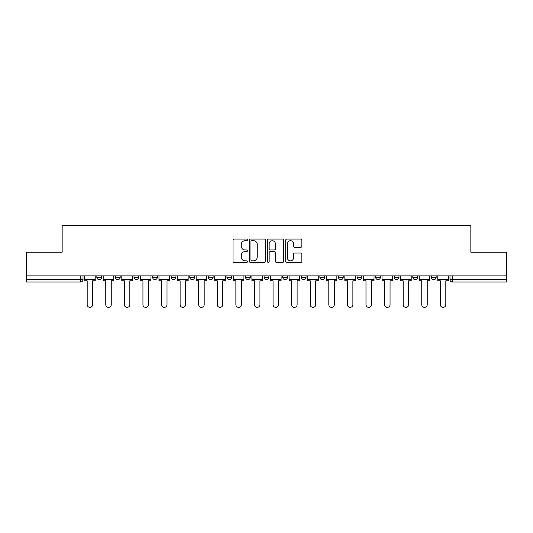 <?xml version="1.0" encoding="UTF-8"?>
<svg xmlns="http://www.w3.org/2000/svg" width="533" height="533" viewBox="0 0 533 533"><rect width="100%" height="100%" fill="white"/><g stroke="black" fill="none" stroke-linecap="round" stroke-linejoin="round"><path stroke-width="0.8" d="M247.439 239.897A0.819 0.819 0 0 0 246.619 239.077L234.194 239.077A1.173 1.173 0 0 0 233.021 240.243L233.021 261.297A1.173 1.173 0 0 0 234.194 262.469L246.619 262.469A0.819 0.819 0 0 0 247.439 261.65A0.819 0.819 0 0 0 246.619 260.83L245.007 260.83A3.744 3.744 0 0 1 241.269 257.086L241.269 255.334A3.744 3.744 0 0 1 245.007 251.589L246.619 251.589A0.819 0.819 0 0 0 247.439 250.77A0.819 0.819 0 0 0 246.619 249.95L245.007 249.95A3.744 3.744 0 0 1 241.269 246.213L241.269 244.454A3.744 3.744 0 0 1 245.007 240.716L246.619 240.716A0.819 0.819 0 0 0 247.439 239.897M412.815 275.914L412.815 277.227L417.586 277.227A2.385 2.385 0 0 1 415.2 279.605A2.385 2.385 0 0 1 412.815 277.227L412.815 275.914M394.227 275.914L394.227 277.227L398.997 277.227A2.385 2.385 0 0 1 396.612 279.605A2.385 2.385 0 0 1 394.227 277.227L394.227 275.914M301.292 275.914L301.292 277.227L306.055 277.227A2.385 2.385 0 0 1 303.677 279.605A2.385 2.385 0 0 1 301.292 277.227L301.292 275.914M245.526 275.914L245.526 277.227L250.297 277.227A2.385 2.385 0 0 1 247.912 279.605A2.385 2.385 0 0 1 245.526 277.227L245.526 275.914M208.356 275.914L208.356 277.227L213.12 277.227A2.385 2.385 0 0 1 210.735 279.605A2.385 2.385 0 0 1 208.356 277.227L208.356 275.914M189.768 275.914L189.768 277.227L194.532 277.227A2.385 2.385 0 0 1 192.153 279.605A2.385 2.385 0 0 1 189.768 277.227L189.768 275.914M152.591 277.227L152.591 275.914L152.591 277.227A2.385 2.385 0 0 0 154.976 279.605A2.385 2.385 0 0 1 152.591 277.227L157.355 277.227A2.385 2.385 0 0 1 154.976 279.605M115.414 277.227L115.414 275.914L115.414 277.227A2.385 2.385 0 0 0 117.8 279.605A2.385 2.385 0 0 1 115.414 277.227L120.185 277.227A2.385 2.385 0 0 1 117.8 279.605A2.385 2.385 0 0 0 120.185 277.227L120.185 275.914L120.185 277.227M300.679 247.319A1.173 1.173 0 0 0 301.851 246.153L301.851 240.243A1.173 1.173 0 0 0 300.679 239.077L286.881 239.077A1.173 1.173 0 0 0 285.708 240.243L285.708 261.297A1.173 1.173 0 0 0 286.881 262.469L300.679 262.469A1.173 1.173 0 0 0 301.851 261.297L301.851 254.161A1.173 1.173 0 0 0 300.679 252.995L294.776 252.995A1.173 1.173 0 0 0 293.603 254.161L293.603 257.699A3.131 3.131 0 0 1 290.478 260.83A3.131 3.131 0 0 1 287.347 257.699L287.347 243.841A3.131 3.131 0 0 1 290.478 240.716A3.131 3.131 0 0 1 293.603 243.841L293.603 246.153A1.173 1.173 0 0 0 294.776 247.319L300.679 247.319M26.65 275.914L26.65 252.202L62.154 252.202L62.154 225.632L470.846 225.632L470.846 252.202L506.35 252.202L506.35 275.914L26.65 275.914L26.65 279.605L83.008 279.605L83.008 275.914L83.008 279.605A2.385 2.385 0 0 1 80.623 281.99L26.65 281.99L26.65 279.605M265.474 240.243A1.173 1.173 0 0 0 264.308 239.077L250.503 239.077A1.173 1.173 0 0 0 249.337 240.243L249.337 261.297A1.173 1.173 0 0 0 250.503 262.469L264.308 262.469A1.173 1.173 0 0 0 265.474 261.297L265.474 240.243M268.692 239.077L282.497 239.077A1.173 1.173 0 0 1 283.663 240.243L283.663 261.297A1.173 1.173 0 0 1 282.497 262.469L276.587 262.469A1.173 1.173 0 0 1 275.421 261.297L275.421 252.762A1.173 1.173 0 0 0 274.248 251.589L270.331 251.589A1.173 1.173 0 0 0 269.158 252.762L269.158 261.65A0.819 0.819 0 0 1 268.339 262.469A0.819 0.819 0 0 1 267.526 261.65L267.526 240.243A1.173 1.173 0 0 1 268.692 239.077M449.992 275.914L449.992 279.605L506.35 279.605L506.35 281.99L452.377 281.99A2.385 2.385 0 0 1 449.992 279.605M506.35 275.914L506.35 279.605M436.167 277.227L436.167 275.914L436.167 277.227A2.385 2.385 0 0 1 433.789 279.605A2.385 2.385 0 0 1 431.404 277.227L436.167 277.227A2.385 2.385 0 0 1 433.789 279.605M431.404 275.914L431.404 277.227M417.586 275.914L417.586 277.227M398.997 275.914L398.997 277.227M380.409 275.914L380.409 277.227A2.385 2.385 0 0 1 378.024 279.605A2.385 2.385 0 0 1 375.645 277.227L380.409 277.227M375.645 275.914L375.645 277.227M361.82 275.914L361.82 277.227A2.385 2.385 0 0 1 359.435 279.605A2.385 2.385 0 0 1 357.057 277.227L361.82 277.227A2.385 2.385 0 0 1 359.435 279.605M357.057 275.914L357.057 277.227M343.232 275.914L343.232 277.227A2.385 2.385 0 0 1 340.847 279.605A2.385 2.385 0 0 1 338.468 277.227L343.232 277.227M338.468 275.914L338.468 277.227M324.644 275.914L324.644 277.227A2.385 2.385 0 0 1 322.265 279.605A2.385 2.385 0 0 1 319.88 277.227A2.385 2.385 0 0 0 322.265 279.605M319.88 275.914L319.88 277.227L324.644 277.227M306.055 275.914L306.055 277.227A2.385 2.385 0 0 1 303.677 279.605M287.474 275.914L287.474 277.227A2.385 2.385 0 0 1 285.088 279.605A2.385 2.385 0 0 1 282.703 277.227L287.474 277.227M282.703 275.914L282.703 277.227M268.885 275.914L268.885 277.227A2.385 2.385 0 0 1 266.5 279.605A2.385 2.385 0 0 1 264.115 277.227L268.885 277.227L268.885 275.914M264.115 275.914L264.115 277.227M250.297 275.914L250.297 277.227M231.708 275.914L231.708 277.227A2.385 2.385 0 0 1 229.323 279.605A2.385 2.385 0 0 1 226.945 277.227L231.708 277.227L231.708 275.914M226.945 275.914L226.945 277.227M213.12 277.227L213.12 275.914L213.12 277.227A2.385 2.385 0 0 1 210.735 279.605M194.532 277.227L194.532 275.914L194.532 277.227A2.385 2.385 0 0 1 192.153 279.605M175.943 275.914L175.943 277.227A2.385 2.385 0 0 1 173.565 279.605A2.385 2.385 0 0 1 171.18 277.227A2.385 2.385 0 0 0 173.565 279.605A2.385 2.385 0 0 0 175.943 277.227L175.943 275.914M171.18 275.914L171.18 277.227L175.943 277.227M157.355 275.914L157.355 277.227M138.773 275.914L138.773 277.227A2.385 2.385 0 0 1 136.388 279.605A2.385 2.385 0 0 1 134.003 277.227L138.773 277.227M134.003 275.914L134.003 277.227M101.596 275.914L101.596 277.227A2.385 2.385 0 0 1 99.211 279.605A2.385 2.385 0 0 1 96.833 277.227A2.385 2.385 0 0 0 99.211 279.605A2.385 2.385 0 0 0 101.596 277.227L101.596 275.914M96.833 275.914L96.833 277.227L101.596 277.227M251.796 240.716A0.819 0.819 0 0 0 250.976 241.536L250.976 260.011A0.819 0.819 0 0 0 251.796 260.83L253.488 260.83A3.744 3.744 0 0 0 257.232 257.086L257.232 244.454A3.744 3.744 0 0 0 253.488 240.716L251.796 240.716M275.421 243.901A3.131 3.131 0 0 0 272.29 240.769A3.131 3.131 0 0 0 269.158 243.901L269.158 248.784A1.173 1.173 0 0 0 270.331 249.95L274.248 249.95A1.173 1.173 0 0 0 275.421 248.784L275.421 243.901M84.614 279.605L84.614 280.798L87.179 280.798L87.179 304.629A2.738 2.738 0 0 0 89.917 307.368A2.738 2.738 0 0 0 92.662 304.629L92.662 280.798L95.22 280.798L95.22 279.605L84.614 279.605L84.614 275.914M95.22 279.605L95.22 275.914M103.202 279.605L103.202 280.798L105.767 280.798L105.767 304.629A2.738 2.738 0 0 0 108.505 307.368A2.738 2.738 0 0 0 111.244 304.629L111.244 280.798L113.809 280.798L113.809 279.605L103.202 279.605L103.202 275.914M113.809 279.605L113.809 275.914M121.791 279.605L121.791 280.798L124.356 280.798L124.356 304.629A2.738 2.738 0 0 0 127.094 307.368A2.738 2.738 0 0 0 129.832 304.629L129.832 280.798L132.397 280.798L132.397 279.605L121.791 279.605L121.791 275.914M132.397 279.605L132.397 275.914M140.379 279.605L140.379 280.798L142.944 280.798L142.944 304.629A2.738 2.738 0 0 0 145.682 307.368A2.738 2.738 0 0 0 148.421 304.629L148.421 280.798L150.986 280.798L150.986 279.605L140.379 279.605L140.379 275.914M150.986 279.605L150.986 275.914M158.967 279.605L158.967 280.798L161.526 280.798L161.526 304.629A2.738 2.738 0 0 0 164.271 307.368A2.738 2.738 0 0 0 167.009 304.629L167.009 280.798L169.574 280.798L169.574 279.605L158.967 279.605L158.967 275.914M169.574 279.605L169.574 275.914M177.556 279.605L177.556 280.798L180.114 280.798L180.114 304.629A2.738 2.738 0 0 0 182.859 307.368A2.738 2.738 0 0 0 185.597 304.629L185.597 280.798L188.156 280.798L188.156 279.605L177.556 279.605L177.556 275.914M188.156 279.605L188.156 275.914M196.144 279.605L196.144 280.798L198.702 280.798L198.702 304.629A2.738 2.738 0 0 0 201.441 307.368A2.738 2.738 0 0 0 204.186 304.629L204.186 280.798L206.744 280.798L206.744 279.605L196.144 279.605L196.144 275.914M206.744 279.605L206.744 275.914M214.732 279.605L214.732 280.798L217.291 280.798L217.291 304.629A2.738 2.738 0 0 0 220.029 307.368A2.738 2.738 0 0 0 222.774 304.629L222.774 280.798L225.332 280.798L225.332 279.605L214.732 279.605L214.732 275.914M225.332 279.605L225.332 275.914M233.314 279.605L233.314 280.798L235.879 280.798L235.879 304.629A2.738 2.738 0 0 0 238.617 307.368A2.738 2.738 0 0 0 241.362 304.629L241.362 280.798L243.921 280.798L243.921 279.605L233.314 279.605L233.314 275.914M243.921 279.605L243.921 275.914M251.902 279.605L251.902 280.798L254.468 280.798L254.468 304.629A2.738 2.738 0 0 0 257.206 307.368A2.738 2.738 0 0 0 259.944 304.629L259.944 280.798L262.509 280.798L262.509 279.605L251.902 279.605L251.902 275.914M262.509 279.605L262.509 275.914M270.491 279.605L270.491 280.798L273.056 280.798L273.056 304.629A2.738 2.738 0 0 0 275.794 307.368A2.738 2.738 0 0 0 278.532 304.629L278.532 280.798L281.098 280.798L281.098 279.605L270.491 279.605L270.491 275.914M281.098 279.605L281.098 275.914M289.079 279.605L289.079 280.798L291.638 280.798L291.638 304.629A2.738 2.738 0 0 0 294.383 307.368A2.738 2.738 0 0 0 297.121 304.629L297.121 280.798L299.686 280.798L299.686 279.605L289.079 279.605L289.079 275.914M299.686 279.605L299.686 275.914M307.668 279.605L307.668 280.798L310.226 280.798L310.226 304.629A2.738 2.738 0 0 0 312.971 307.368A2.738 2.738 0 0 0 315.709 304.629L315.709 280.798L318.268 280.798L318.268 279.605L307.668 279.605L307.668 275.914M318.268 279.605L318.268 275.914M326.256 279.605L326.256 280.798L328.814 280.798L328.814 304.629A2.738 2.738 0 0 0 331.559 307.368A2.738 2.738 0 0 0 334.298 304.629L334.298 280.798L336.856 280.798L336.856 279.605L326.256 279.605L326.256 275.914M336.856 279.605L336.856 275.914M344.844 279.605L344.844 280.798L347.403 280.798L347.403 304.629A2.738 2.738 0 0 0 350.141 307.368A2.738 2.738 0 0 0 352.886 304.629L352.886 280.798L355.444 280.798L355.444 279.605L344.844 279.605L344.844 275.914M355.444 279.605L355.444 275.914M363.426 279.605L363.426 280.798L365.991 280.798L365.991 304.629A2.738 2.738 0 0 0 368.729 307.368A2.738 2.738 0 0 0 371.474 304.629L371.474 280.798L374.033 280.798L374.033 279.605L363.426 279.605L363.426 275.914M374.033 279.605L374.033 275.914M382.014 279.605L382.014 280.798L384.579 280.798L384.579 304.629A2.738 2.738 0 0 0 387.318 307.368A2.738 2.738 0 0 0 390.056 304.629L390.056 280.798L392.621 280.798L392.621 279.605L382.014 279.605L382.014 275.914M392.621 279.605L392.621 275.914M400.603 279.605L400.603 280.798L403.168 280.798L403.168 304.629A2.738 2.738 0 0 0 405.906 307.368A2.738 2.738 0 0 0 408.644 304.629L408.644 280.798L411.21 280.798L411.21 279.605L400.603 279.605L400.603 275.914M411.21 279.605L411.21 275.914M419.191 279.605L419.191 280.798L421.756 280.798L421.756 304.629A2.738 2.738 0 0 0 424.495 307.368A2.738 2.738 0 0 0 427.233 304.629L427.233 280.798L429.798 280.798L429.798 279.605L419.191 279.605L419.191 275.914M429.798 279.605L429.798 275.914M437.78 279.605L437.78 280.798L440.338 280.798L440.338 304.629A2.738 2.738 0 0 0 443.083 307.368A2.738 2.738 0 0 0 445.821 304.629L445.821 280.798L448.386 280.798L448.386 279.605L437.78 279.605L437.78 275.914M448.386 279.605L448.386 275.914M80.623 275.914L80.623 281.99M452.377 275.914L452.377 281.99"/></g></svg>
